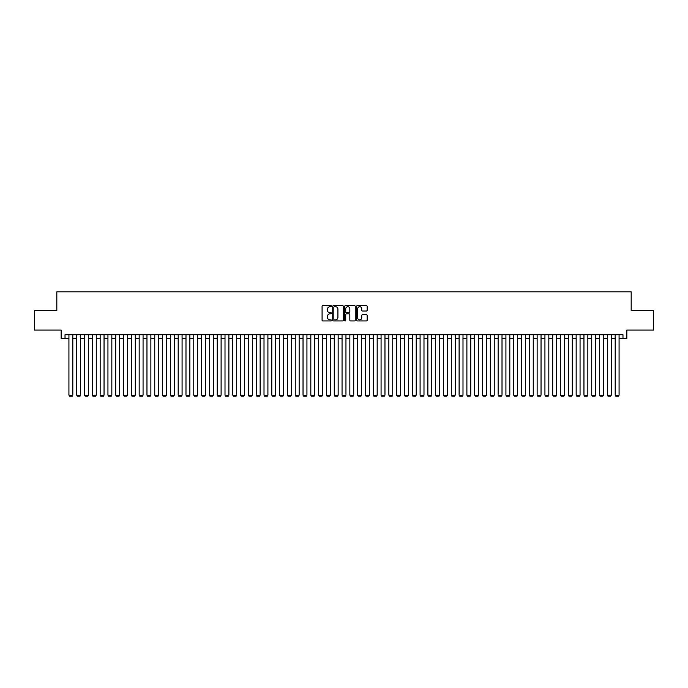 <?xml version="1.0" encoding="UTF-8"?>
<svg xmlns="http://www.w3.org/2000/svg" width="688" height="688" viewBox="0 0 688 688"><rect width="100%" height="100%" fill="white"/><g stroke="black" fill="none" stroke-linecap="round" stroke-linejoin="round"><path stroke-width="1.03" d="M331.513 306.169A0.533 0.533 0 0 0 330.98 305.635L322.844 305.635A0.765 0.765 0 0 0 322.079 306.401L322.079 320.187A0.765 0.765 0 0 0 322.844 320.952L330.98 320.952A0.533 0.533 0 0 0 331.513 320.419A0.533 0.533 0 0 0 330.98 319.877L329.922 319.877A2.451 2.451 0 0 1 327.471 317.426L327.471 316.282A2.451 2.451 0 0 1 329.922 313.831L330.98 313.831A0.533 0.533 0 0 0 331.513 313.289A0.533 0.533 0 0 0 330.98 312.756L329.922 312.756A2.451 2.451 0 0 1 327.471 310.305L327.471 309.161A2.451 2.451 0 0 1 329.922 306.71L330.98 306.71A0.533 0.533 0 0 0 331.513 306.169M366.386 311.036A0.765 0.765 0 0 0 367.151 310.271L367.151 306.401A0.765 0.765 0 0 0 366.386 305.635L357.347 305.635A0.765 0.765 0 0 0 356.582 306.401L356.582 320.187A0.765 0.765 0 0 0 357.347 320.952L366.386 320.952A0.765 0.765 0 0 0 367.151 320.187L367.151 315.517A0.765 0.765 0 0 0 366.386 314.751L362.516 314.751A0.765 0.765 0 0 0 361.75 315.517L361.75 317.83A2.047 2.047 0 0 1 359.704 319.877A2.047 2.047 0 0 1 357.657 317.83L357.657 308.757A2.047 2.047 0 0 1 359.704 306.71A2.047 2.047 0 0 1 361.75 308.757L361.75 310.271A0.765 0.765 0 0 0 362.516 311.036L366.386 311.036M65.025 338.651L65.025 334.755L622.975 334.755L622.975 338.651L626.871 338.651L626.871 330.068L653.6 330.068L653.6 310.563L631.163 310.563L631.163 291.832L56.837 291.832L56.837 310.563L34.4 310.563L34.4 330.068L61.129 330.068L61.129 338.651L68.929 338.651M343.329 306.401A0.765 0.765 0 0 0 342.564 305.635L333.525 305.635A0.765 0.765 0 0 0 332.76 306.401L332.76 320.187A0.765 0.765 0 0 0 333.525 320.952L342.564 320.952A0.765 0.765 0 0 0 343.329 320.187L343.329 306.401M345.436 305.635L354.475 305.635A0.765 0.765 0 0 1 355.24 306.401L355.24 320.187A0.765 0.765 0 0 1 354.475 320.952L350.605 320.952A0.765 0.765 0 0 1 349.839 320.187L349.839 314.597A0.765 0.765 0 0 0 349.074 313.831L346.511 313.831A0.765 0.765 0 0 0 345.746 314.597L345.746 320.419A0.533 0.533 0 0 1 345.204 320.952A0.533 0.533 0 0 1 344.671 320.419L344.671 306.401A0.765 0.765 0 0 1 345.436 305.635M72.833 338.651L76.729 338.651M80.634 338.651L84.538 338.651M88.442 338.651L92.338 338.651M96.243 338.651L100.147 338.651M104.043 338.651L107.947 338.651M111.852 338.651L115.747 338.651M119.652 338.651L123.556 338.651M127.452 338.651L131.356 338.651M135.261 338.651L139.157 338.651M143.061 338.651L146.965 338.651M150.87 338.651L154.766 338.651M158.67 338.651L162.574 338.651M166.47 338.651L170.375 338.651M174.279 338.651L178.175 338.651M182.079 338.651L185.984 338.651M189.879 338.651L193.784 338.651M197.688 338.651L201.584 338.651M205.488 338.651L209.393 338.651M213.297 338.651L217.193 338.651M221.097 338.651L225.002 338.651M228.898 338.651L232.802 338.651M236.706 338.651L240.602 338.651M244.507 338.651L248.411 338.651M252.307 338.651L256.211 338.651M260.116 338.651L264.011 338.651M267.916 338.651L271.82 338.651M275.716 338.651L279.62 338.651M283.525 338.651L287.429 338.651M291.325 338.651L295.229 338.651M299.134 338.651L303.03 338.651M306.934 338.651L310.838 338.651M314.734 338.651L318.639 338.651M322.543 338.651L326.439 338.651M330.343 338.651L334.248 338.651M338.143 338.651L342.048 338.651M345.952 338.651L349.857 338.651M353.752 338.651L357.657 338.651M361.561 338.651L365.457 338.651M369.361 338.651L373.266 338.651M377.162 338.651L381.066 338.651M384.97 338.651L388.866 338.651M392.771 338.651L396.675 338.651M400.571 338.651L404.475 338.651M408.38 338.651L412.284 338.651M416.18 338.651L420.084 338.651M423.989 338.651L427.884 338.651M431.789 338.651L435.693 338.651M439.589 338.651L443.493 338.651M447.398 338.651L451.294 338.651M455.198 338.651L459.102 338.651M462.998 338.651L466.903 338.651M470.807 338.651L474.703 338.651M478.607 338.651L482.512 338.651M486.416 338.651L490.312 338.651M494.216 338.651L498.121 338.651M502.016 338.651L505.921 338.651M509.825 338.651L513.721 338.651M517.625 338.651L521.53 338.651M525.426 338.651L529.33 338.651M533.234 338.651L537.13 338.651M541.035 338.651L544.939 338.651M548.843 338.651L552.739 338.651M556.644 338.651L560.548 338.651M564.444 338.651L568.348 338.651M572.253 338.651L576.148 338.651M580.053 338.651L583.957 338.651M587.853 338.651L591.757 338.651M595.662 338.651L599.558 338.651M603.462 338.651L607.366 338.651M611.271 338.651L615.167 338.651M619.071 338.651L622.975 338.651M334.368 306.71A0.533 0.533 0 0 0 333.835 307.244L333.835 319.344A0.533 0.533 0 0 0 334.368 319.877L335.477 319.877A2.451 2.451 0 0 0 337.928 317.426L337.928 309.161A2.451 2.451 0 0 0 335.477 306.71L334.368 306.71M349.839 308.792A2.047 2.047 0 0 0 347.793 306.745A2.047 2.047 0 0 0 345.746 308.792L345.746 311.991A0.765 0.765 0 0 0 346.511 312.756L349.074 312.756A0.765 0.765 0 0 0 349.839 311.991L349.839 308.792M72.833 334.755L72.833 395.153L68.929 395.153L68.929 334.755M72.833 395.153L72.249 396.168L69.514 396.168L68.929 395.153M80.634 334.755L80.634 395.153L76.729 395.153L76.729 334.755M80.634 395.153L80.049 396.168L77.323 396.168L76.729 395.153M88.442 334.755L88.442 395.153L84.538 395.153L84.538 334.755M88.442 395.153L87.858 396.168L85.123 396.168L84.538 395.153M96.243 334.755L96.243 395.153L92.338 395.153L92.338 334.755M96.243 395.153L95.658 396.168L92.923 396.168L92.338 395.153M104.043 334.755L104.043 395.153L100.147 395.153L100.147 334.755M104.043 395.153L103.458 396.168L100.732 396.168L100.147 395.153M111.852 334.755L111.852 395.153L107.947 395.153L107.947 334.755M111.852 395.153L111.267 396.168L108.532 396.168L107.947 395.153M119.652 334.755L119.652 395.153L115.747 395.153L115.747 334.755M119.652 395.153L119.067 396.168L116.332 396.168L115.747 395.153M127.452 334.755L127.452 395.153L123.556 395.153L123.556 334.755M127.452 395.153L126.867 396.168L124.141 396.168L123.556 395.153M135.261 334.755L135.261 395.153L131.356 395.153L131.356 334.755M135.261 395.153L134.676 396.168L131.941 396.168L131.356 395.153M143.061 334.755L143.061 395.153L139.157 395.153L139.157 334.755M143.061 395.153L142.476 396.168L139.75 396.168L139.157 395.153M150.87 334.755L150.87 395.153L146.965 395.153L146.965 334.755M150.87 395.153L150.276 396.168L147.55 396.168L146.965 395.153M158.67 334.755L158.67 395.153L154.766 395.153L154.766 334.755M158.67 395.153L158.085 396.168L155.35 396.168L154.766 395.153M166.47 334.755L166.47 395.153L162.574 395.153L162.574 334.755M166.47 395.153L165.885 396.168L163.159 396.168L162.574 395.153M174.279 334.755L174.279 395.153L170.375 395.153L170.375 334.755M174.279 395.153L173.694 396.168L170.959 396.168L170.375 395.153M182.079 334.755L182.079 395.153L178.175 395.153L178.175 334.755M182.079 395.153L181.494 396.168L178.76 396.168L178.175 395.153M189.879 334.755L189.879 395.153L185.984 395.153L185.984 334.755M189.879 395.153L189.295 396.168L186.568 396.168L185.984 395.153M197.688 334.755L197.688 395.153L193.784 395.153L193.784 334.755M197.688 395.153L197.103 396.168L194.369 396.168L193.784 395.153M205.488 334.755L205.488 395.153L201.584 395.153L201.584 334.755M205.488 395.153L204.904 396.168L202.177 396.168L201.584 395.153M213.297 334.755L213.297 395.153L209.393 395.153L209.393 334.755M213.297 395.153L212.704 396.168L209.978 396.168L209.393 395.153M221.097 334.755L221.097 395.153L217.193 395.153L217.193 334.755M221.097 395.153L220.513 396.168L217.778 396.168L217.193 395.153M228.898 334.755L228.898 395.153L225.002 395.153L225.002 334.755M228.898 395.153L228.313 396.168L225.587 396.168L225.002 395.153M236.706 334.755L236.706 395.153L232.802 395.153L232.802 334.755M236.706 395.153L236.122 396.168L233.387 396.168L232.802 395.153M244.507 334.755L244.507 395.153L240.602 395.153L240.602 334.755M244.507 395.153L243.922 396.168L241.187 396.168L240.602 395.153M252.307 334.755L252.307 395.153L248.411 395.153L248.411 334.755M252.307 395.153L251.722 396.168L248.996 396.168L248.411 395.153M260.116 334.755L260.116 395.153L256.211 395.153L256.211 334.755M260.116 395.153L259.531 396.168L256.796 396.168L256.211 395.153M267.916 334.755L267.916 395.153L264.011 395.153L264.011 334.755M267.916 395.153L267.331 396.168L264.596 396.168L264.011 395.153M275.716 334.755L275.716 395.153L271.82 395.153L271.82 334.755M275.716 395.153L275.131 396.168L272.405 396.168L271.82 395.153M283.525 334.755L283.525 395.153L279.62 395.153L279.62 334.755M283.525 395.153L282.94 396.168L280.205 396.168L279.62 395.153M291.325 334.755L291.325 395.153L287.429 395.153L287.429 334.755M291.325 395.153L290.74 396.168L288.014 396.168L287.429 395.153M299.134 334.755L299.134 395.153L295.229 395.153L295.229 334.755M299.134 395.153L298.549 396.168L295.814 396.168L295.229 395.153M306.934 334.755L306.934 395.153L303.03 395.153L303.03 334.755M306.934 395.153L306.349 396.168L303.614 396.168L303.03 395.153M314.734 334.755L314.734 395.153L310.838 395.153L310.838 334.755M314.734 395.153L314.149 396.168L311.423 396.168L310.838 395.153M322.543 334.755L322.543 395.153L318.639 395.153L318.639 334.755M322.543 395.153L321.958 396.168L319.223 396.168L318.639 395.153M330.343 334.755L330.343 395.153L326.439 395.153L326.439 334.755M330.343 395.153L329.758 396.168L327.024 396.168L326.439 395.153M338.143 334.755L338.143 395.153L334.248 395.153L334.248 334.755M338.143 395.153L337.559 396.168L334.832 396.168L334.248 395.153M345.952 334.755L345.952 395.153L342.048 395.153L342.048 334.755M345.952 395.153L345.367 396.168L342.633 396.168L342.048 395.153M353.752 334.755L353.752 395.153L349.857 395.153L349.857 334.755M353.752 395.153L353.168 396.168L350.441 396.168L349.857 395.153M361.561 334.755L361.561 395.153L357.657 395.153L357.657 334.755M361.561 395.153L360.976 396.168L358.242 396.168L357.657 395.153M369.361 334.755L369.361 395.153L365.457 395.153L365.457 334.755M369.361 395.153L368.777 396.168L366.042 396.168L365.457 395.153M377.162 334.755L377.162 395.153L373.266 395.153L373.266 334.755M377.162 395.153L376.577 396.168L373.851 396.168L373.266 395.153M384.97 334.755L384.97 395.153L381.066 395.153L381.066 334.755M384.97 395.153L384.386 396.168L381.651 396.168L381.066 395.153M392.771 334.755L392.771 395.153L388.866 395.153L388.866 334.755M392.771 395.153L392.186 396.168L389.451 396.168L388.866 395.153M400.571 334.755L400.571 395.153L396.675 395.153L396.675 334.755M400.571 395.153L399.986 396.168L397.26 396.168L396.675 395.153M408.38 334.755L408.38 395.153L404.475 395.153L404.475 334.755M408.38 395.153L407.795 396.168L405.06 396.168L404.475 395.153M416.18 334.755L416.18 395.153L412.284 395.153L412.284 334.755M416.18 395.153L415.595 396.168L412.869 396.168L412.284 395.153M423.989 334.755L423.989 395.153L420.084 395.153L420.084 334.755M423.989 395.153L423.404 396.168L420.669 396.168L420.084 395.153M431.789 334.755L431.789 395.153L427.884 395.153L427.884 334.755M431.789 395.153L431.204 396.168L428.469 396.168L427.884 395.153M439.589 334.755L439.589 395.153L435.693 395.153L435.693 334.755M439.589 395.153L439.004 396.168L436.278 396.168L435.693 395.153M447.398 334.755L447.398 395.153L443.493 395.153L443.493 334.755M447.398 395.153L446.813 396.168L444.078 396.168L443.493 395.153M455.198 334.755L455.198 395.153L451.294 395.153L451.294 334.755M455.198 395.153L454.613 396.168L451.878 396.168L451.294 395.153M462.998 334.755L462.998 395.153L459.102 395.153L459.102 334.755M462.998 395.153L462.413 396.168L459.687 396.168L459.102 395.153M470.807 334.755L470.807 395.153L466.903 395.153L466.903 334.755M470.807 395.153L470.222 396.168L467.487 396.168L466.903 395.153M478.607 334.755L478.607 395.153L474.703 395.153L474.703 334.755M478.607 395.153L478.022 396.168L475.296 396.168L474.703 395.153M486.416 334.755L486.416 395.153L482.512 395.153L482.512 334.755M486.416 395.153L485.823 396.168L483.096 396.168L482.512 395.153M494.216 334.755L494.216 395.153L490.312 395.153L490.312 334.755M494.216 395.153L493.631 396.168L490.897 396.168L490.312 395.153M502.016 334.755L502.016 395.153L498.121 395.153L498.121 334.755M502.016 395.153L501.432 396.168L498.705 396.168L498.121 395.153M509.825 334.755L509.825 395.153L505.921 395.153L505.921 334.755M509.825 395.153L509.24 396.168L506.506 396.168L505.921 395.153M517.625 334.755L517.625 395.153L513.721 395.153L513.721 334.755M517.625 395.153L517.041 396.168L514.306 396.168L513.721 395.153M525.426 334.755L525.426 395.153L521.53 395.153L521.53 334.755M525.426 395.153L524.841 396.168L522.115 396.168L521.53 395.153M533.234 334.755L533.234 395.153L529.33 395.153L529.33 334.755M533.234 395.153L532.65 396.168L529.915 396.168L529.33 395.153M541.035 334.755L541.035 395.153L537.13 395.153L537.13 334.755M541.035 395.153L540.45 396.168L537.724 396.168L537.13 395.153M548.843 334.755L548.843 395.153L544.939 395.153L544.939 334.755M548.843 395.153L548.25 396.168L545.524 396.168L544.939 395.153M556.644 334.755L556.644 395.153L552.739 395.153L552.739 334.755M556.644 395.153L556.059 396.168L553.324 396.168L552.739 395.153M564.444 334.755L564.444 395.153L560.548 395.153L560.548 334.755M564.444 395.153L563.859 396.168L561.133 396.168L560.548 395.153M572.253 334.755L572.253 395.153L568.348 395.153L568.348 334.755M572.253 395.153L571.668 396.168L568.933 396.168L568.348 395.153M580.053 334.755L580.053 395.153L576.148 395.153L576.148 334.755M580.053 395.153L579.468 396.168L576.733 396.168L576.148 395.153M587.853 334.755L587.853 395.153L583.957 395.153L583.957 334.755M587.853 395.153L587.268 396.168L584.542 396.168L583.957 395.153M595.662 334.755L595.662 395.153L591.757 395.153L591.757 334.755M595.662 395.153L595.077 396.168L592.342 396.168L591.757 395.153M603.462 334.755L603.462 395.153L599.558 395.153L599.558 334.755M603.462 395.153L602.877 396.168L600.142 396.168L599.558 395.153M611.271 334.755L611.271 395.153L607.366 395.153L607.366 334.755M611.271 395.153L610.677 396.168L607.951 396.168L607.366 395.153M619.071 334.755L619.071 395.153L615.167 395.153L615.167 334.755M619.071 395.153L618.486 396.168L615.751 396.168L615.167 395.153"/></g></svg>
